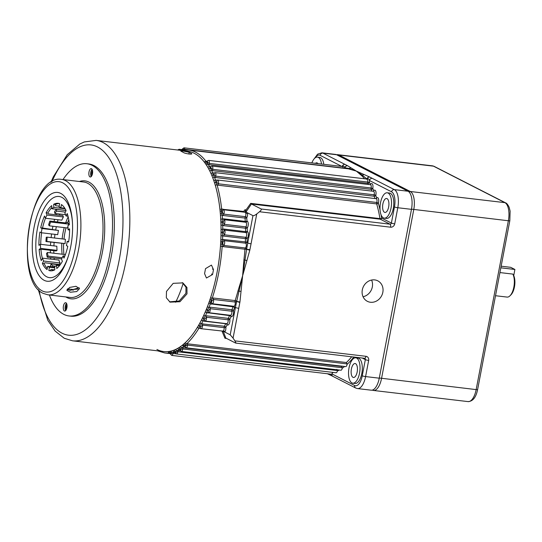 <?xml version="1.0" encoding="UTF-8"?>
<svg xmlns="http://www.w3.org/2000/svg" width="542" height="542" viewBox="0 0 542 542"><rect width="100%" height="100%" fill="white"/><g stroke="black" fill="none" stroke-linecap="round" stroke-linejoin="round"><path stroke-width="0.81" d="M79.139 287.741L70.142 290.417L67.12 289.401M75.941 286.298L69.667 287.423L66.876 290.377L70.392 292.226L76.727 291.562L79.525 288.615L75.941 286.298M91.53 168.718A4.214 1.85 -83.3 0 0 91.239 168.623A4.214 1.85 -83.3 0 0 88.956 172.261A4.214 1.85 -83.3 0 0 89.965 176.909A4.214 1.85 -83.3 0 0 90.25 176.997A4.214 1.85 -83.3 0 0 92.533 173.365A4.214 1.85 -83.3 0 0 91.53 168.718M92.086 169.287A4.214 1.85 -83.3 0 0 90.731 172.81A4.214 1.85 -83.3 0 0 91.232 176.55M65.948 302.795A4.214 1.85 -83.3 0 0 65.663 302.707A4.214 1.85 -83.3 0 0 63.38 306.338A4.214 1.85 -83.3 0 0 64.39 310.986A4.214 1.85 -83.3 0 0 64.674 311.074A4.214 1.85 -83.3 0 0 66.957 307.443A4.214 1.85 -83.3 0 0 65.948 302.795M66.51 303.364A4.214 1.85 -83.3 0 0 65.155 306.887A4.214 1.85 -83.3 0 0 65.65 310.627M51.836 207.478A33.977 14.905 -83.3 0 0 47.933 213.026L48.272 213.88L62.865 215.601L63.4 216.969A30.65 13.448 -83.3 0 0 61.815 220.167L45.399 218.236L44.525 216.014A33.977 14.905 -83.3 0 0 40.711 227.823L42.08 228.521A30.65 13.448 -83.3 0 0 41.273 232.742L39.905 232.044A33.977 14.905 -83.3 0 0 38.936 245.309L40.426 244.3A30.65 13.448 -83.3 0 0 40.623 248.412L39.126 249.422A33.977 14.905 -83.3 0 0 41.26 260.587L42.479 258.134A30.65 13.448 -83.3 0 0 43.624 261.034L42.405 263.487A33.977 14.905 -83.3 0 0 47.066 269.557L47.682 266.318A30.65 13.448 -83.3 0 0 49.471 267.233L48.855 270.472A33.977 14.905 -83.3 0 0 50.27 270.797A33.977 14.905 -83.3 0 0 54.803 269.821L54.647 266.664A30.65 13.448 -83.3 0 0 56.598 265.343L56.747 268.5A33.977 14.905 -83.3 0 0 62.384 261.298L61.503 259.076A30.65 13.448 -83.3 0 0 63.096 255.878L63.976 258.1A33.977 14.905 -83.3 0 0 67.784 246.292L66.415 245.587A30.65 13.448 -83.3 0 0 67.222 241.366L68.59 242.071A33.977 14.905 -83.3 0 0 69.566 228.805L68.068 229.815A30.65 13.448 -83.3 0 0 67.872 225.702L69.369 224.693A33.977 14.905 -83.3 0 0 67.235 213.528L66.016 215.98A30.65 13.448 -83.3 0 0 64.871 213.081L66.09 210.628A33.977 14.905 -83.3 0 0 61.429 204.558L60.812 207.789A30.65 13.448 -83.3 0 0 59.932 207.261A30.65 13.448 -83.3 0 0 59.024 206.881L59.64 203.643A33.977 14.905 -83.3 0 0 58.224 203.318A33.977 14.905 -83.3 0 0 53.699 204.293L53.848 207.444A30.65 13.448 -83.3 0 0 51.896 208.765L51.747 205.614A33.977 14.905 -83.3 0 0 46.111 212.81L46.991 215.032A30.65 13.448 -83.3 0 0 45.399 218.236M45.494 218.243A33.977 14.905 -83.3 0 0 42.533 228.04L58.489 230.458A30.65 13.448 -83.3 0 0 57.689 234.679L41.273 232.742M40.426 244.3L56.842 246.231A30.65 13.448 -83.3 0 0 57.039 250.343L56.117 250.966L41.524 249.245L40.955 249.638A33.977 14.905 -83.3 0 0 42.364 258.365M42.479 258.134L58.895 260.065A30.65 13.448 -83.3 0 0 60.04 262.972L59.288 264.476L44.695 262.762L44.227 263.703A33.977 14.905 -83.3 0 0 47.289 268.398M54.681 269.882L50.914 269.442L50.677 270.682A33.977 14.905 -83.3 0 0 51.192 270.837M59.125 203.487A33.977 14.905 -83.3 0 0 55.521 204.51L55.575 205.723L59.166 206.143M41.646 232.789A33.977 14.905 -83.3 0 0 40.745 244.334M72.425 222.139A40.86 17.92 -83.3 0 0 61.822 197.342A40.86 17.92 -83.3 0 0 37.445 228.473A40.86 17.92 -83.3 0 0 46.673 276.772A40.86 17.92 -83.3 0 0 68.461 255.79M60.711 193.392A44.701 19.607 -83.3 0 0 34.044 227.45A44.701 19.607 -83.3 0 0 44.132 280.295A44.701 19.607 -83.3 0 0 68.224 256.556A44.701 19.607 -83.3 0 0 72.377 221.346A44.701 19.607 -83.3 0 0 60.711 193.392M49.397 294.997A76.632 33.618 -83.3 0 0 63.746 314.34A76.632 33.618 -83.3 0 0 68.99 315.959L70.812 316.169A76.632 33.618 -83.3 0 0 112.336 250.113A76.632 33.618 -83.3 0 0 93.99 165.574A76.632 33.618 -83.3 0 0 88.752 163.962L86.923 163.745A76.632 33.618 -83.3 0 0 62.994 179.571M68.99 315.959A76.632 33.618 -83.3 0 0 110.514 249.896A76.632 33.618 -83.3 0 0 92.167 165.364A76.632 33.618 -83.3 0 0 86.923 163.745M44.227 263.703L42.405 263.487M50.677 270.682L48.855 270.472M55.521 204.51L53.699 204.293M47.933 213.026L46.111 212.81M42.533 228.04L40.711 227.823M40.955 249.638L39.126 249.422M54.708 267.85L49.471 267.233M54.674 267.145L47.682 266.318M60.04 262.972L43.624 261.034M57.039 250.343L40.623 248.412M58.489 230.458L42.08 228.521M63.4 216.969L46.991 215.032M65.995 210.431L51.896 208.765M65.128 208.778L53.848 207.444M64.823 208.263L60.812 207.789M68.021 216.217L66.016 215.98M69.572 229.991L68.068 229.815M68.678 241.542L67.222 241.366M64.823 256.081L63.096 255.878M59.484 265.688L56.598 265.343M67.56 288.845L72.96 289.482L77.872 289.089M54.505 211.712L54.837 213.419A30.65 13.448 96.7 0 1 56.666 211.082L56.341 209.368A32.696 14.343 96.7 0 0 54.505 211.712M48.617 224.903L49.336 225.831A30.65 13.448 96.7 0 1 50.575 221.99L49.857 221.061A32.696 14.343 96.7 0 0 48.617 224.903M45.948 241.556L46.863 241.454A30.65 13.448 96.7 0 1 46.985 239.3A30.65 13.448 96.7 0 1 47.174 237.139L46.266 237.24A32.696 14.343 96.7 0 0 45.948 241.556L65.101 243.602A30.65 13.448 96.7 0 1 65.223 241.447A30.65 13.448 96.7 0 1 65.413 239.293L47.174 237.139M47.215 257.199L48.075 256.095A30.65 13.448 96.7 0 1 47.384 252.47L46.524 253.575A32.696 14.343 96.7 0 0 47.215 257.199L61.605 258.9M52.33 266.867L52.662 265.844A30.65 13.448 96.7 0 1 51.144 263.866L50.555 265.682A32.696 14.343 96.7 0 0 51.307 266.745M52.662 265.844L55.487 266.176M51.144 263.866L60.081 264.923M48.075 256.095L62.208 257.762M47.384 252.47L65.392 254.591M63.956 254.422A33.977 14.905 96.7 0 1 63.617 243.764M61.795 243.548A33.977 14.905 -83.3 0 0 62.127 254.205M46.863 241.454L65.101 243.602M63.97 239.117A33.977 14.905 96.7 0 1 66.043 227.803M64.22 227.586A33.977 14.905 -83.3 0 0 62.147 238.907M49.336 225.831L67.574 227.986A30.65 13.448 96.7 0 1 67.946 226.712M50.575 221.99L68.814 224.144L67.648 222.627A33.977 14.905 96.7 0 1 68.766 219.781M68.387 225.357A30.65 13.448 96.7 0 1 68.814 224.144M68.184 216.881A33.977 14.905 -83.3 0 0 65.826 222.416L66.273 222.999L49.857 221.061M65.826 222.416L67.648 222.627M54.837 213.419L65.555 214.686M56.666 211.082L65.358 212.105M66.036 210.513L56.341 209.368M252.945 215.641C253.751 215.824 255.018 215.262 256.745 213.961L251.061 243.778A2.554 0.366 -169.2 0 1 247.728 242.972L252.945 215.641L247.498 212.857A3.808 1.667 96.7 0 1 246.732 217.755A1.28 0.82 -149.1 0 0 245.309 216.671L223.656 214.117L222.566 212.864L222.369 210.702L223.392 209.72A2.527 1.111 96.7 0 1 224.137 212.762A2.527 1.111 96.7 0 1 223.656 214.117A1.28 0.562 -83.3 0 0 223.412 214.801A1.28 0.562 -83.3 0 0 223.365 215.52L222.2 215.045A102.174 44.817 96.7 0 1 222.464 219.049L222.112 221.99L222.701 225.187A102.174 44.817 96.7 0 1 222.762 229.293L222.254 232.335L222.694 235.594A102.174 44.817 96.7 0 1 222.552 239.781L221.983 241.725L222.186 246.163A102.174 44.817 96.7 0 1 218.69 272.944A102.174 44.817 96.7 0 1 212.254 298.222L211.17 300.031L210.337 303.818A1.28 0.542 -160.1 0 1 208.778 303.025L210.669 297.504A1.28 0.474 18 0 0 212.254 298.222L213.494 298.039A1.28 0.562 -83.3 0 0 213.419 298.351A1.28 0.562 -83.3 0 0 213.446 299.475L212.03 300.62L211.333 302.666L212.152 303.71A2.547 1.118 96.7 0 1 212.01 303.669M219.964 209.578A100.9 44.261 -83.3 0 0 215.37 185.527A1.28 0.799 -16.2 0 1 217.017 184.829A102.174 44.817 96.7 0 1 221.664 209.185L221.38 210.913L222.2 215.045A1.28 0.467 -4.3 0 0 220.492 215.37L219.964 209.578A1.28 0.528 -6.2 0 1 221.664 209.185L243.351 211.414M215.37 185.527L213.9 180.872A1.28 0.847 -18.9 0 1 215.526 180.12L215.784 182.254L217.017 184.829L218.236 185.235A1.28 0.562 -83.3 0 1 218.216 184.138A1.28 0.562 -83.3 0 1 218.304 183.792L376.744 202.464A1.28 0.562 -83.3 0 0 376.656 202.803A1.28 0.562 -83.3 0 0 376.676 203.9L218.236 185.235M213.9 180.872A100.9 44.261 -83.3 0 0 212.85 177.966A1.28 0.881 -20.8 0 1 214.463 177.173A102.174 44.817 96.7 0 1 215.526 180.12L217.186 180.066M212.85 177.966L211.129 173.792A1.28 0.921 -24 0 1 212.721 172.945L213.101 174.829L214.463 177.173L215.696 177.552A1.28 0.562 -83.3 0 1 215.648 176.36A1.28 0.562 -83.3 0 1 215.696 176.136L374.143 194.808A1.28 0.562 -83.3 0 0 374.088 195.032A1.28 0.562 -83.3 0 0 374.143 196.224L215.696 177.552M211.129 173.792A100.9 44.261 -83.3 0 0 209.923 171.218A1.28 0.948 -26.3 0 1 211.502 170.337A102.174 44.817 96.7 0 1 212.721 172.945L213.995 172.878M209.923 171.218L207.972 167.566A1.28 0.989 -30 0 1 209.524 166.638L211.502 170.337L212.749 170.689A1.28 0.562 -83.3 0 1 212.66 169.409A1.28 0.562 -83.3 0 1 212.681 169.314L371.121 187.986A1.28 0.562 -83.3 0 0 371.101 188.081A1.28 0.562 -83.3 0 0 371.189 189.361L212.749 170.689M207.972 167.566A100.9 44.261 -83.3 0 0 206.617 165.337A1.28 1.016 -32.8 0 1 208.148 164.389A102.174 44.817 96.7 0 1 209.524 166.638L210.587 166.577M206.617 165.337L204.463 162.254A1.28 1.043 -37.3 0 1 205.967 161.265L208.148 164.389L209.408 164.707L367.855 183.379A1.28 1.009 -32.5 0 0 369.387 182.424L367.72 182.058A1.28 0.562 -83.3 0 0 367.855 183.379A102.174 44.817 -83.3 0 1 368.546 184.497M182.864 150.615A1.28 1.138 -96.7 0 1 183.704 150.012L183.792 150.012M181.062 150.547L181.441 150.114L181.062 150.547L181.441 150.114L183.941 150.012A102.174 44.817 96.7 0 1 188.63 150.005A102.174 44.817 96.7 0 1 205.967 161.265L206.983 161.231M210.669 297.504A100.9 44.261 -83.3 0 0 220.472 246.095L220.838 239.794A100.9 44.261 -83.3 0 0 220.98 235.655L221.041 229.435A100.9 44.261 -83.3 0 0 220.987 225.384L220.75 219.32A1.28 0.42 -3.1 0 1 222.464 219.049L223.582 218.839A1.28 0.562 -83.3 0 0 223.995 219.7M220.987 225.384A1.28 0.352 -1.4 0 1 222.701 225.187L223.846 225.675A1.28 0.562 96.7 0 1 223.9 225.079A1.28 0.562 96.7 0 1 224.198 224.313L245.858 226.868A1.28 0.901 -144.2 0 1 247.22 228.033A1.28 0.352 -1.3 0 1 245.506 228.223A1.28 0.562 96.7 0 1 245.56 227.633A1.28 0.562 96.7 0 1 245.858 226.868A2.554 1.118 -83.3 0 0 246.454 225.33A2.554 1.118 -83.3 0 0 245.702 222.254A2.554 1.118 -83.3 0 0 245.675 222.254L224.07 219.706M221.041 229.435L223.9 229.07A1.28 0.562 -83.3 0 0 224.28 230.052L223.297 232.714L224.232 234.781L245.885 237.335A1.28 0.969 -138.4 0 1 247.199 238.575L245.485 238.636A1.28 0.562 96.7 0 1 245.533 238.175A1.28 0.562 96.7 0 1 245.885 237.335A2.554 1.118 -83.3 0 0 246.596 235.655A2.554 1.118 -83.3 0 0 245.939 232.599L224.28 230.052A2.554 1.118 96.7 0 1 224.937 233.101A2.554 1.118 96.7 0 1 224.232 234.781A1.28 0.562 96.7 0 0 223.873 235.621A1.28 0.562 96.7 0 0 223.826 236.082L220.98 235.655M220.838 239.794L223.704 239.557A1.28 0.562 -83.3 0 0 224.029 240.641L222.965 241.793L222.83 244.164L223.751 245.431L245.411 247.985A1.28 1.03 -131.6 0 1 246.637 249.117L247.728 242.972A3.828 1.68 96.7 0 0 247.077 242.091A1.28 1.125 -59.9 0 1 245.689 243.195L224.029 240.641A2.547 1.118 96.7 0 1 224.578 243.636A2.547 1.118 96.7 0 1 223.751 245.431A1.28 0.562 96.7 0 0 223.338 246.332A1.28 0.562 96.7 0 0 223.297 246.657L220.472 246.095M233.866 306.264A1.28 1.138 -66.1 0 1 234.584 307.605A1.28 0.542 20 0 0 233.019 306.813L210.337 303.818A102.174 44.817 96.7 0 1 208.995 307.395A1.28 0.583 -158.8 0 1 207.457 306.562A100.9 44.261 -83.3 0 0 208.778 303.025M210.255 307.226L231.915 309.78A1.28 0.576 -158.9 0 1 233.46 310.607A1.28 0.725 -13 0 1 231.793 311.223L210.133 308.676A1.28 0.562 -83.3 0 1 210.133 307.653A1.28 0.562 -83.3 0 1 210.255 307.226L208.995 307.395L207.43 310.078A1.28 0.61 -157.8 0 1 206.516 309.374L207.457 306.562M213.494 298.039L235.153 300.586A1.28 0.562 -83.3 0 0 235.072 300.905A1.28 0.562 -83.3 0 0 235.106 302.023A1.28 0.813 -17.2 0 0 236.658 301.42L235.418 307.49A2.554 0.366 10.8 0 0 238.751 308.296L233.067 338.106L230.208 334.82L235.418 307.49A3.828 1.68 96.7 0 1 234.584 307.605A103.454 45.379 96.7 0 1 233.46 310.607A3.835 1.68 96.7 0 1 233.053 315.065A3.835 1.68 96.7 0 1 231.048 316.514A1.28 1.118 -54.1 0 0 230.662 315.349L208.785 312.714A2.554 1.118 96.7 0 0 210.133 310.715A2.554 1.118 96.7 0 0 210.133 308.676L208.338 310.776A1.28 0.61 -157.8 0 0 207.43 310.078L206.861 312.639A1.28 0.644 -156.8 0 1 205.343 311.738L206.516 309.374M206.658 315.81A1.28 0.562 -83.3 0 0 206.488 316.345A1.28 0.562 -83.3 0 0 206.468 317.253A2.554 1.118 96.7 0 1 206.427 319.075A2.554 1.118 96.7 0 1 205.072 321.074L226.963 323.716A1.28 1.077 -43.9 0 1 227.186 324.739A1.28 0.738 27.1 0 0 225.716 323.737L204.056 321.182L203.054 320.783L203.711 318.452L205.384 315.959L206.658 315.81L228.311 318.364A1.28 0.677 -155.5 0 1 229.815 319.299A103.454 45.379 96.7 0 0 231.048 316.514A1.28 0.644 23.3 0 0 229.53 315.613L206.861 312.639A102.174 44.817 96.7 0 1 205.384 315.959A1.28 0.684 -155.3 0 1 203.887 315.017A100.9 44.261 -83.3 0 0 205.343 311.738M200.784 328.642L198.961 328.174L199.693 326.088L201.461 323.811A1.28 0.772 -151.4 0 1 200.012 322.775A100.9 44.261 -83.3 0 0 201.583 319.787A1.28 0.738 -153 0 0 203.054 320.783A102.174 44.817 96.7 0 1 201.461 323.811L224.395 326.243A1.28 0.772 -151.6 0 1 225.851 327.28A103.454 45.379 96.7 0 0 227.186 324.739A3.835 1.68 96.7 0 0 229.205 323.737A3.835 1.68 96.7 0 0 229.815 319.299A1.28 0.63 -9.4 0 1 228.128 319.807L206.468 317.253L204.578 319.238A1.28 0.711 -154.2 0 0 203.711 318.452A1.28 0.711 -154.2 0 1 202.843 317.659L203.887 315.017M202.742 323.689A1.28 0.562 -83.3 0 0 202.525 324.326A1.28 0.562 -83.3 0 0 202.484 325.119L200.513 326.962A1.28 0.799 -150.2 0 0 199.693 326.088A1.28 0.799 -150.2 0 1 198.867 325.214L200.012 322.775M184.497 343.723A1.28 0.982 -137.3 0 0 185.235 344.78A1.28 0.935 -123.4 0 1 185.845 345.728L187.518 345.098A2.527 1.111 96.7 0 1 187.43 345.816A2.527 1.111 96.7 0 1 186.096 347.795L345.681 366.595A2.527 1.111 -83.3 0 0 347.016 364.617A2.527 1.111 -83.3 0 0 347.049 364.393L347.036 363.899L187.518 345.098A1.28 0.562 -83.3 0 1 187.566 344.739A1.28 0.562 -83.3 0 1 187.966 343.852L186.665 343.872L183.833 346.338A1.28 1.05 -128.7 0 1 182.6 345.017L185.398 342.578A1.28 1.016 -133.2 0 0 186.665 343.872A102.174 44.817 96.7 0 0 198.961 328.174A1.28 0.827 -148.8 0 1 197.539 327.077L198.867 325.214M184.808 346.595L183.833 346.338A102.174 44.817 96.7 0 1 181.922 347.774A1.28 1.07 -125.3 0 1 180.716 346.44A100.9 44.261 -83.3 0 0 182.6 345.017M179.991 349.861L179.016 349.631L179.91 348.852A1.28 1.077 -122.6 0 1 180.52 349.969L181.428 349.177L182.729 348.96A2.554 1.118 96.7 0 1 182.661 349.421A2.554 1.118 96.7 0 1 181.313 351.426L340.898 370.227A2.554 1.118 -83.3 0 0 342.239 368.242L342.246 367.754L182.729 348.96A1.28 0.562 -83.3 0 1 182.762 348.73A1.28 0.562 -83.3 0 1 183.223 347.795L181.922 347.774L179.91 348.852A1.28 1.077 -122.6 0 1 179.294 347.727L180.716 346.44M175.168 352.036L174.192 351.839L175.08 351.392A1.28 1.118 -112.5 0 1 175.635 352.537L177.871 351.765A2.554 1.118 96.7 0 1 177.837 351.961A2.554 1.118 96.7 0 1 176.489 353.96L336.074 372.767A2.554 1.118 -83.3 0 0 337.361 371.04L337.388 370.559L177.871 351.765A1.28 0.562 -83.3 0 1 177.891 351.663A1.28 0.562 -83.3 0 1 178.406 350.694L175.08 351.392A1.28 1.118 -112.5 0 1 174.517 350.24L175.96 349.265A1.28 1.104 -115.7 0 0 177.105 350.64A102.174 44.817 96.7 0 0 179.016 349.631A1.28 1.091 -119.7 0 1 177.851 348.269L179.294 347.727M175.08 352.686L172.281 352.415L169.402 352.95A1.28 1.138 -96.7 0 1 168.352 351.548L170.235 351.555L171.197 351.02A1.28 1.131 -104.3 0 0 172.281 352.415A102.174 44.817 96.7 0 0 174.192 351.839A1.28 1.125 -109 0 1 173.088 350.45L174.517 350.24M314.231 158.738L317.598 154.158L321.86 152.81A15.325 6.721 96.7 0 1 322.91 153.129L344.976 164.402A2.554 2.263 117.1 0 0 342.246 166.489M344.976 164.402L347.402 165.656A2.554 2.121 113.4 0 0 344.834 167.735C344.001 165.913 343.133 165.54 342.219 166.618M344.644 168.393A1.28 1.145 83.8 0 0 344.908 167.769A2.554 2.29 -62.1 0 1 347.639 165.771L356.338 171.103L349.278 168.521L344.834 167.735A1.28 0.508 174.5 0 1 343.215 168.034A1.28 0.562 -83.3 0 0 343.242 168.23M182.613 149.761L182.105 149.253L183.189 149.111L343.215 168.034A2.547 1.118 -83.3 0 0 342.388 166.502L342.544 166.55M184.917 149.904A1.28 0.562 -83.3 0 1 184.775 149.362A2.547 1.118 96.7 0 0 183.941 147.831L182.105 149.253A1.28 1.206 70.4 0 1 181.441 150.114A1.28 1.118 -111.4 0 0 181.082 150.405M364.224 174.585A2.554 2.087 112.7 0 0 362.49 175.269A1.28 1.091 -46.3 0 1 361.548 175.561L356.338 171.103L369.576 176.977A2.554 2.243 116.2 0 0 366.893 179.002L362.49 175.269L356.338 171.103L348.384 168.833A1.28 1.145 97.2 0 0 349.278 168.521A2.554 2.405 -55.5 0 1 351.23 167.945M222.694 331.013L223.433 330.844A1.28 0.928 -142.1 0 1 224.774 332.043A3.835 1.68 96.7 0 0 225.851 327.28A1.28 0.528 -6 0 1 224.144 327.666L202.484 325.119A2.554 1.118 96.7 0 1 202.41 326.697A2.554 1.118 96.7 0 1 201.062 328.703L223.114 331.128M200.513 326.962L200.608 328.391M226.542 338.432L224.957 338.249L222.01 331.142M222.342 331.9L223.141 331.23M204.578 319.238L204.713 320.884M208.338 310.776L208.528 312.612M208.114 312.47L208.785 312.714M239.828 302.463L236.658 301.42A1.274 1.131 117.1 0 0 236.698 301.257L242.626 275.763L237.999 290.925A102.174 44.817 -83.3 0 1 235.153 300.586A1.28 0.474 -162.1 0 1 236.698 301.257A2.554 0.393 9.7 0 0 239.943 301.962A3.821 3.388 -62.9 0 1 239.828 302.463L238.751 308.296M246.935 260.567L243.934 259.808L242.626 275.763L246.61 249.286A2.554 0.346 11.9 0 0 249.842 250.106L242.626 275.763L239.943 301.962M223.704 239.557L247.077 242.091A103.454 45.379 96.7 0 0 247.199 238.575A3.835 1.68 96.7 0 0 248.412 234.537A3.835 1.68 96.7 0 0 247.274 231.475A1.28 1.145 -72.7 0 1 245.939 232.599A1.28 0.562 -83.3 0 1 245.892 232.586A1.28 0.562 -83.3 0 1 245.553 231.624L247.274 231.475A103.454 45.379 96.7 0 0 247.22 228.033A3.835 1.68 96.7 0 0 248.263 223.826A3.835 1.68 96.7 0 0 246.956 221.116A1.28 1.145 -86.2 0 1 245.729 222.254L245.729 222.254A1.28 1.145 -86.2 0 1 245.709 222.254L245.729 222.254M251.061 243.778L249.916 249.598A2.554 0.495 -175.2 0 1 246.637 249.117A1.274 1.131 117.1 0 1 246.61 249.286L244.957 249.212A1.28 0.562 96.7 0 1 244.998 248.88A1.28 0.562 96.7 0 1 245.411 247.985A2.547 1.118 -83.3 0 0 246.237 246.19A2.547 1.118 -83.3 0 0 245.689 243.195A1.28 0.562 -83.3 0 1 245.363 242.111A102.174 44.817 -83.3 0 0 245.485 238.636L223.826 236.082M224.015 219.7L224.042 219.7A2.554 1.118 96.7 0 1 224.794 222.776A2.554 1.118 96.7 0 1 224.198 224.313L223.168 222.389L224.015 219.7A2.554 1.118 96.7 0 1 224.042 219.7L245.702 222.254M223.582 218.839L245.241 221.393A1.28 0.427 176.8 0 0 246.956 221.116A103.454 45.379 96.7 0 0 246.732 217.755A1.28 0.461 -4.2 0 1 245.025 218.074L223.365 215.52M369.576 176.977A3.821 0.549 -169.2 0 1 369.773 177.078L394.332 189.619A15.325 6.721 96.7 0 1 397.794 207.735L394.718 223.873A3.835 3.401 -62.9 0 1 390.586 227.193A2.554 1.118 -83.3 0 0 390.01 224.171L380.274 219.198L251.42 204.016L245.946 212.071A1.28 0.921 -93.1 0 1 245.485 212.328M245.858 210.188L250.689 203.372L379.962 218.609A102.174 44.817 -83.3 0 0 376.676 203.9A1.28 0.793 -16.1 0 0 378.323 203.209A1.28 0.501 18.7 0 0 376.744 202.464A2.554 1.118 -83.3 0 0 376.927 201.78A2.554 1.118 -83.3 0 0 376.175 198.704L376.378 198.704M251.42 204.016L250.689 203.372M381.067 214.822A103.454 45.379 96.7 0 1 381.649 218.094A1.28 0.637 -9.5 0 1 379.962 218.609A1.28 0.562 96.7 0 0 380.274 219.198A1.28 1.131 117.1 0 0 381.649 218.094L391.385 223.067L394.468 206.929A12.771 5.603 -83.3 0 0 391.581 191.827L369.515 180.561C368.811 178.657 367.957 178.149 366.961 179.036A1.28 0.806 -149.8 0 1 366.961 179.056L366.893 179.416M390.586 227.193L259.496 211.746C261.095 210.377 261.657 209.463 261.203 208.995L390.01 224.171A1.28 1.131 117.1 0 0 391.385 223.067A2.554 0.366 -169.2 0 0 394.718 223.873M372.266 178.345A2.554 2.263 117.1 0 0 369.515 180.561A3.828 1.68 96.7 0 1 369.387 182.424A103.454 45.379 96.7 0 1 370.538 184.314A1.28 0.888 -145.1 0 1 370.538 184.714M369.773 177.078A2.554 2.378 122.7 0 0 366.961 179.036L366.893 179.002A1.28 1.043 -37.6 0 1 366.873 179.043M370.308 184.7A1.28 0.989 -30.3 0 0 370.538 184.314A3.835 1.68 96.7 0 1 372.523 184.273A3.835 1.68 96.7 0 1 372.767 188.48A103.454 45.379 96.7 0 1 373.79 190.676A3.835 1.68 96.7 0 1 375.721 191.096A3.835 1.68 96.7 0 1 375.755 195.432A103.454 45.379 96.7 0 1 376.649 197.905A1.28 1.023 -132.9 0 1 376.405 198.677M380.077 210.059A103.454 45.379 96.7 0 0 378.323 203.209A3.835 1.68 96.7 0 0 378.499 198.785A3.835 1.68 96.7 0 0 376.649 197.905A1.28 0.847 -19.1 0 1 375.572 198.636M217.186 180.256L216.786 181.577L217.085 182.81L218.304 183.792A2.554 1.118 96.7 0 0 218.48 183.108A2.554 1.118 96.7 0 0 217.728 180.032L216.915 180.371M214.388 172.966L214.076 174.07L214.564 175.445L215.696 176.136A2.554 1.118 96.7 0 0 215.804 175.696A2.554 1.118 96.7 0 0 215.052 172.62L373.492 191.292A2.554 1.118 -83.3 0 1 374.244 194.361A2.554 1.118 -83.3 0 1 374.143 194.808A1.28 0.386 15.7 0 1 375.755 195.432A1.28 0.874 -20.7 0 1 374.143 196.224A102.174 44.817 -83.3 0 1 374.989 198.568M373.255 191.265A1.28 0.928 -24.2 0 0 373.79 190.676A1.28 0.962 -139.5 0 1 373.695 191.279M210.811 166.78L210.343 166.787L211.814 168.955L212.681 169.314A2.554 1.118 96.7 0 0 212.721 169.118A2.554 1.118 96.7 0 0 211.969 166.042L370.41 184.714A2.554 1.118 -83.3 0 1 371.162 187.789A2.554 1.118 -83.3 0 1 371.121 187.986L372.767 188.48A1.28 0.948 -26.1 0 1 371.189 189.361A102.174 44.817 -83.3 0 1 372.022 191.116M207.633 161.042L207.051 161.313L207.864 162.512L209.273 163.386L367.72 182.058A2.547 1.118 -83.3 0 0 366.954 179.056L208.514 160.385A2.547 1.118 96.7 0 1 209.273 163.386A1.28 0.562 -83.3 0 0 209.408 164.707M187.966 343.852L346.406 362.523L347.036 363.899M233.067 338.106L234.869 340.857C235.892 342.483 236.143 343.221 235.628 343.072L364.61 358.309A2.554 1.118 -83.3 0 0 365.958 356.304A3.835 3.401 -62.9 0 1 368.668 360.43L365.586 376.575A15.325 6.721 96.7 0 1 357.49 388.573L355.755 388.045A2.554 2.263 117.1 0 1 354.637 385.498A12.771 5.603 -83.3 0 0 362.259 375.769A2.554 0.366 10.8 0 0 365.586 376.575L379.264 378.187A15.325 6.721 96.7 0 1 371.168 390.186L357.49 388.573M176.008 353.824L173.013 353.472A2.547 1.118 96.7 0 1 171.679 355.403L331.264 374.204L331.9 373.885A2.554 2.263 117.1 0 0 333.018 376.426L355.755 388.045M330.498 374.116A2.554 2.263 117.1 0 0 331.629 375.721L333.018 376.426M330.39 374.102A2.554 2.263 117.1 0 0 331.514 375.66L331.514 375.66A2.554 2.263 117.1 0 0 331.575 375.687M185.845 345.728L184.829 346.582L185.398 346.948M183.223 347.795L341.663 366.467L342.246 367.754M180.52 349.969L180.554 350.356M336.853 369.366L337.388 370.559M354.637 385.498L331.9 373.885A2.547 1.118 -83.3 0 0 332.483 372.733L332.524 372.266M173.582 352.51A1.28 0.562 -83.3 0 0 173.013 353.472L170.256 353.872A1.28 1.24 -111.6 0 0 169.673 352.93A1.28 1.145 -83.1 0 1 169.185 351.731M169.585 352.991L169.402 352.95A102.174 44.817 96.7 0 1 164.714 352.957L170.127 353.594M245.966 212.078L247.498 212.857A1.28 0.677 -10.9 0 1 245.817 213.412L245.438 212.328M237.999 290.925A1.28 0.359 -165.1 0 1 238.995 291.176A2.554 0.522 -176.7 0 0 241.075 291.284M223.406 331.345L230.208 334.82M224.957 338.249L225.689 338.059M223.229 331.257L225.845 338.093M259.496 211.746L256.745 213.961M251.61 204.097L261.203 208.995M235.628 343.072L226.034 338.174M370.443 302.253A11.497 10.196 117.1 0 0 382.367 294.042A11.497 10.196 117.1 0 0 377.801 280.844A11.497 10.196 117.1 0 0 374.705 279.902A11.497 10.196 117.1 0 0 362.781 288.12A11.497 10.196 117.1 0 0 367.341 301.311A11.497 10.196 117.1 0 0 370.443 302.253M321.86 152.81L335.539 154.416A15.325 6.721 96.7 0 1 336.589 154.741L408.011 191.224A15.325 6.721 96.7 0 1 411.473 209.347L379.264 378.187M363.052 296.745A11.497 10.196 117.1 0 0 371.588 280.045M175.649 302.26A79.186 34.735 -83.3 0 0 183.203 283.222M384.271 218.148L386.548 218.419A12.771 5.603 -83.3 0 0 393.296 208.419A12.771 5.603 -83.3 0 0 389.542 193.054L387.259 192.783A12.771 5.603 -83.3 0 0 380.511 202.783A12.771 5.603 -83.3 0 0 384.271 218.148A12.771 5.603 -83.3 0 0 391.019 208.148A12.771 5.603 -83.3 0 0 387.259 192.783M382.876 203.988A7.026 3.083 -83.3 0 0 384.942 212.444A7.026 3.083 -83.3 0 0 388.655 206.942A7.026 3.083 -83.3 0 0 386.588 198.494A7.026 3.083 -83.3 0 0 382.876 203.988M352.788 383.187L355.071 383.458A12.771 5.603 -83.3 0 0 361.812 373.452A12.771 5.603 -83.3 0 0 358.059 358.086L355.776 357.822A12.771 5.603 -83.3 0 0 349.034 367.822A12.771 5.603 -83.3 0 0 352.788 383.187A12.771 5.603 -83.3 0 0 359.536 373.187A12.771 5.603 -83.3 0 0 355.776 357.822M351.392 369.027A7.026 3.083 -83.3 0 0 353.459 377.476A7.026 3.083 -83.3 0 0 357.171 371.981A7.026 3.083 -83.3 0 0 355.105 363.526A7.026 3.083 -83.3 0 0 351.392 369.027M323.798 164.314A12.771 5.603 -83.3 0 0 319.726 157.39L317.443 157.119A12.771 5.603 -83.3 0 0 311.874 162.905M321.514 164.043A12.771 5.603 -83.3 0 0 317.443 157.119M317.985 163.63A7.026 3.083 -83.3 0 0 316.772 162.83A7.026 3.083 -83.3 0 0 315.403 163.325M169.504 301.84L179.192 300.979L185.913 293.303L185.974 287.192L182.336 282.626M166.475 291.44L166.333 297.754L170.053 302.145L179.964 301.731L186.997 293.859L186.943 287.45L182.878 282.883L173.189 283.344L166.475 291.44M181.218 151.36A100.9 44.261 96.7 0 1 182.275 151.862A100.9 44.261 96.7 0 1 183.318 152.431C185.391 153.86 193.867 154.856 191.292 153.372A100.9 44.261 -83.3 0 0 190.249 152.803A100.9 44.261 -83.3 0 0 189.192 152.295L183.325 151.096C181.021 150.825 180.317 150.913 181.218 151.36L180.804 151.055M191.685 153.806L191.292 153.372L191.157 154.077M213.494 269.584L211.455 265.092L205.513 268.642A100.9 44.261 96.7 0 1 204.564 273.608L206.441 278.019L212.545 274.55A100.9 44.261 -83.3 0 0 213.494 269.584L212.444 269.049M66.619 303.574A3.896 1.707 -83.3 0 0 65.297 306.907A3.896 1.707 -83.3 0 0 65.812 310.451M92.201 169.497A3.896 1.707 -83.3 0 0 90.873 172.823A3.896 1.707 -83.3 0 0 91.388 176.374M72.533 340.81L163.725 351.555A100.9 44.261 -83.3 0 0 218.392 264.577A100.9 44.261 -83.3 0 0 194.239 153.271A100.9 44.261 -83.3 0 0 187.342 151.143L96.151 140.398A100.9 44.261 96.7 0 1 103.048 142.526A100.9 44.261 96.7 0 1 127.201 253.832A100.9 44.261 96.7 0 1 72.533 340.81L64.254 338.262L55.155 331.108L47.777 320.261L38.265 289.53M66.964 304.712A3.191 1.402 -83.3 0 0 66.409 309.421M92.54 170.635A3.191 1.402 -83.3 0 0 91.984 175.344M500.835 267.816L514.9 269.469L513.728 275.6A11.497 5.041 96.7 0 1 510.991 294.787L509.995 295.79A12.771 5.603 -83.3 0 0 512.854 274.096L513.728 275.6M501.147 266.197L510.699 267.321L514.9 269.469M499.927 272.572L512.854 274.096M495.51 295.722L507.088 297.084A12.771 5.603 -83.3 0 0 509.995 295.79M336.65 154.775A15.325 6.721 96.7 0 1 337.815 154.687A15.325 6.721 96.7 0 1 338.865 155.012L410.294 191.495A15.325 6.721 96.7 0 1 413.756 209.612L381.548 378.452A15.325 6.721 96.7 0 1 373.452 390.457A15.325 6.721 96.7 0 1 372.401 390.132L372.334 390.098M245.214 212.322L245.519 209.788A1.28 0.562 96.7 0 1 245.601 209.815A1.28 0.562 96.7 0 1 245.892 211.326A1.28 0.562 96.7 0 1 245.343 212.308M79.423 181.509A59.39 26.05 96.7 0 1 88.969 182.126A59.39 26.05 96.7 0 1 102.377 252.328A59.39 26.05 96.7 0 1 66.944 297.578A59.39 26.05 96.7 0 1 65.819 296.935M87.594 183.23A58.116 25.494 -83.3 0 0 83.617 182.004L61.503 179.395A58.116 25.494 96.7 0 1 65.48 180.622A58.116 25.494 96.7 0 1 79.389 244.733A58.116 25.494 96.7 0 1 47.906 294.821L70.02 297.429A58.116 25.494 -83.3 0 0 101.503 247.335A58.116 25.494 -83.3 0 0 87.594 183.23M42.12 290.844A55.562 24.37 -83.3 0 0 75.27 248.514A55.562 24.37 -83.3 0 0 62.723 182.837A55.562 24.37 -83.3 0 0 29.58 225.174A55.562 24.37 -83.3 0 0 42.12 290.844M73.095 290.458L72.96 289.482M51.124 237.606A54.024 23.699 96.7 0 1 51.585 233.961M52.317 229.401A54.024 23.699 96.7 0 1 52.92 226.258M54.004 221.549A54.024 23.699 96.7 0 1 54.586 219.32M55.941 214.788A54.024 23.699 96.7 0 1 56.334 213.602M59.857 214.015A51.47 22.581 -83.3 0 0 59.451 215.201M58.048 219.727A51.47 22.581 -83.3 0 0 57.445 221.956M56.341 226.658A51.47 22.581 -83.3 0 0 55.718 229.801M54.979 234.361A51.47 22.581 -83.3 0 0 54.518 238.006M54.112 242.518A51.47 22.581 -83.3 0 0 53.922 245.892M53.827 250.695A51.47 22.581 -83.3 0 0 53.861 253.229M54.105 258.012A51.47 22.581 -83.3 0 0 54.227 259.516M54.742 263.94A51.47 22.581 -83.3 0 0 54.796 264.3M52.411 270.702A54.024 23.699 96.7 0 1 52.174 269.584M51.219 263.879A54.024 23.699 96.7 0 1 51.172 263.52M50.718 259.103A54.024 23.699 96.7 0 1 50.609 257.599M50.413 252.823A54.024 23.699 96.7 0 1 50.399 250.296M50.514 245.485A54.024 23.699 96.7 0 1 50.711 242.118M245.37 209.815A1.28 0.562 96.7 0 1 245.519 209.788A1.28 1.28 0 0 0 244.95 212.261M223.128 209.713A1.28 0.562 96.7 0 1 222.769 208.988M222.369 210.702A1.28 0.589 2.9 0 1 221.38 210.913A1.28 0.596 -8.1 0 0 220.303 211.366M214.788 182.932A1.28 0.82 -17.5 0 1 215.784 182.254A1.28 0.82 -17.5 0 0 216.786 181.577M212.132 175.588A1.28 0.901 -22.4 0 1 213.101 174.829A1.28 0.901 -22.4 0 0 214.076 174.07M209.077 169.07A1.28 0.969 -28.1 0 1 210.011 168.244A1.28 0.969 -28.1 0 0 210.953 167.41M206.068 164.118A1.28 0.948 -26.2 0 1 207.078 163.284A1.28 0.867 -46.2 0 0 207.864 162.512M205.282 162.959A1.28 1.07 -42.4 0 1 206.177 162.011A1.28 1.111 -24.4 0 0 207.051 161.313M204.463 162.254A100.9 44.261 -83.3 0 0 183.271 151.089M182.01 150.513A1.28 1.145 -83.1 0 1 182.627 149.91A1.28 0.982 86.2 0 0 183.189 149.111M220.486 213.487A1.28 0.352 -1.4 0 1 221.617 213.263A1.28 0.339 -17 0 0 222.566 212.864M220.75 219.32A100.9 44.261 -83.3 0 0 220.492 215.37M221.041 222.24A1.28 0.386 -2.2 0 1 222.112 221.99A1.28 0.386 177.8 0 0 223.175 221.739M221.19 232.471L223.324 232.193M220.879 241.847L222.965 241.793M220.736 244.171L222.83 244.164M210.167 299.509A1.28 0.406 16.2 0 0 211.17 300.031A1.28 0.406 -153.5 0 1 212.03 300.62M211.333 302.666A1.28 0.637 -174.1 0 0 210.418 302.287A1.28 0.644 -156.8 0 1 209.463 301.528M201.583 319.787L202.843 317.659M185.398 342.578A100.9 44.261 -83.3 0 0 197.539 327.077M184.829 346.582A1.28 1.145 -149.6 0 0 184.124 345.755A1.28 1.091 -119.7 0 1 183.474 344.59M175.96 349.265A100.9 44.261 -83.3 0 0 177.851 348.269M171.197 351.02A100.9 44.261 -83.3 0 0 173.088 350.45M171.292 353.716A1.28 1.037 -97.8 0 0 170.811 352.727A1.28 1.118 -111.4 0 1 170.235 351.555M156.902 349.461A100.9 44.261 -83.3 0 0 168.352 351.548M336.589 154.741L322.91 153.129A2.554 2.263 117.1 0 0 320.153 155.344A12.771 5.603 -83.3 0 0 315.227 157.817M341.887 166.448L320.153 155.344M348.384 168.833A102.174 44.817 -83.3 0 0 348.215 168.813L188.63 150.005L183.704 150.012M225.851 323.527A1.28 0.562 96.7 0 0 225.716 323.737A102.174 44.817 -83.3 0 1 224.395 326.243A1.28 0.562 -83.3 0 0 224.185 326.88A1.28 0.562 -83.3 0 0 224.144 327.666A2.554 1.118 -83.3 0 1 224.07 329.251A2.554 1.118 -83.3 0 1 223.433 330.844M222.186 331.541A1.28 1.003 156.8 0 1 222.681 331.46M229.822 315.193A1.28 0.562 96.7 0 0 229.53 315.613A102.174 44.817 -83.3 0 1 228.311 318.364A1.28 0.562 -83.3 0 0 228.148 318.899A1.28 0.562 -83.3 0 0 228.128 319.807A2.554 1.118 -83.3 0 1 228.08 321.63A2.554 1.118 -83.3 0 1 226.732 323.628M204.056 321.182A1.28 0.562 96.7 0 1 204.381 320.817M233.46 306.223A1.28 0.562 96.7 0 0 233.019 306.813A102.174 44.817 -83.3 0 1 231.915 309.78A1.28 0.562 -83.3 0 0 231.793 310.207A1.28 0.562 -83.3 0 0 231.793 311.223A2.554 1.118 -83.3 0 1 231.793 313.269A2.554 1.118 -83.3 0 1 230.445 315.268M207.877 313.059A1.28 0.562 96.7 0 1 208.291 312.571M211.366 304.258A1.28 0.562 96.7 0 1 211.875 303.649M249.916 249.598A3.821 3.388 -62.9 0 1 249.842 250.106M223.9 229.07L245.553 231.624A102.174 44.817 -83.3 0 0 245.506 228.223L223.846 225.675M245.817 213.412A2.527 1.111 -83.3 0 1 245.79 215.316A2.527 1.111 -83.3 0 1 245.309 216.671A1.28 0.562 -83.3 0 0 245.072 217.356A1.28 0.562 -83.3 0 0 245.025 218.074A102.174 44.817 -83.3 0 1 245.241 221.393A1.28 0.562 -83.3 0 0 245.573 222.22A1.28 0.562 -83.3 0 0 245.641 222.247M411.473 209.347L397.794 207.735A2.554 0.366 -169.2 0 1 394.468 206.929M408.011 191.224L394.332 189.619A2.554 2.263 117.1 0 0 391.581 191.827M364.522 178.765A102.174 44.817 -83.3 0 0 361.548 175.561M353.804 357.036A103.454 45.379 96.7 0 1 347.049 364.393M346.406 362.523A102.174 44.817 -83.3 0 0 351.697 356.785M362.259 375.769L365.335 359.631A1.28 1.131 117.1 0 0 364.671 358.309M368.668 360.43A2.554 0.366 10.8 0 1 365.335 359.631L362.192 358.018M364.434 358.255A2.554 1.118 -83.3 0 0 364.61 358.309L364.78 358.357M234.869 340.857L365.958 356.304M341.663 366.467A102.174 44.817 -83.3 0 0 342.07 366.175M344.624 366.473A103.454 45.379 96.7 0 1 342.239 368.242M339.333 370.044A103.454 45.379 96.7 0 1 337.361 371.04M178.406 350.694L180.344 350.925M333.52 372.462A103.454 45.379 96.7 0 1 332.483 372.733M223.25 209.727A2.527 1.111 96.7 0 1 223.392 209.72L245.546 212.335M213.446 299.475A2.547 1.118 96.7 0 1 213.501 301.711A2.547 1.118 96.7 0 1 212.152 303.71L233.812 306.264A2.547 1.118 -83.3 0 0 235.16 304.265A2.547 1.118 -83.3 0 0 235.106 302.023L213.446 299.475M243.934 259.808A102.174 44.817 -83.3 0 0 244.957 249.212L223.297 246.657M181.909 149.599L179.131 149.274A2.554 1.118 96.7 0 1 179.876 150.263M39.132 290.417A95.792 42.019 -83.3 0 0 62.018 333.174A95.792 42.019 -83.3 0 0 119.172 260.187A95.792 42.019 -83.3 0 0 97.54 146.957A95.792 42.019 -83.3 0 0 51.951 181.645M188.867 154.016L189.192 152.295M211.495 274.008L212.545 274.55M379.298 378.004L476.154 389.603A2.554 0.366 10.8 0 0 477.617 389.542C476.052 397.347 472.868 401.365 468.058 401.602A15.325 6.721 -83.3 0 0 476.154 389.603L508.362 220.763A2.554 0.366 10.8 0 0 509.826 220.702L510.11 211.075L509.134 207.24C507.827 204.571 506.648 203.108 505.591 202.85A2.554 2.263 117.1 0 0 504.9 202.647L433.478 166.157A15.325 6.721 -83.3 0 0 432.428 165.838L434.162 166.367A2.554 2.263 117.1 0 0 433.478 166.157L338.865 155.012L337.937 155.432M411.507 209.165L508.362 220.763A15.325 6.721 -83.3 0 0 504.9 202.647L410.294 191.495L409.095 192.044M61.503 179.395C29.207 173.494 13.326 280.77 43.238 293.391L47.906 294.821M181.97 149.436L180.635 150.588M157.668 350.843L164.714 352.957M201.062 328.703L200.384 328.235M214.063 173.135L215.052 172.62M210.52 166.651L211.969 166.042M207.193 161.367L206.665 161.367L206.956 161.13M327.354 373.743L331.629 375.721M186.096 347.795L184.761 346.711L184.517 346.392L185.046 346.521M181.313 351.426L179.551 349.685L180.174 349.82M176.489 353.96L174.538 351.873L175.29 352.022M171.679 355.403L169.497 352.95L170.432 353.106M208.514 160.385L206.963 161.123M183.941 147.831L342.388 166.502M217.728 180.032L376.175 198.704M205.072 321.074L204.205 320.674M179.131 149.274L177.593 149.992M96.151 140.398L84.295 141.936L79.823 144.03L67.215 154.721L53.326 176.855L50.901 182.308M434.162 166.367L505.591 202.85M509.826 220.702L477.617 389.542M468.058 401.602L373.452 390.457M432.428 165.838L337.815 154.687"/></g></svg>

